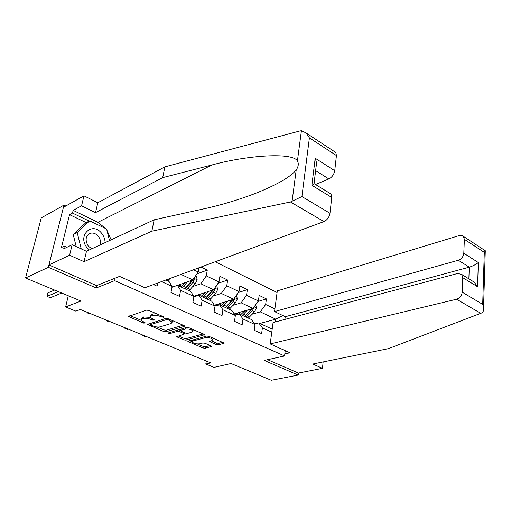 <?xml version="1.0" encoding="UTF-8"?>
<svg xmlns="http://www.w3.org/2000/svg" width="511" height="511" viewBox="0 0 511 511"><rect width="100%" height="100%" fill="white"/><g stroke="black" fill="none" stroke-linecap="round" stroke-linejoin="round"><path stroke-width="0.77" d="M163.814 317.395L163.577 316.756L148.867 310.413L146.453 310.145L128.446 316.475L143.655 323.073L145.475 322.978L140.991 320.288L141.911 319.024L143.374 318.551C145.552 318.046 148.056 318.321 150.898 319.388L152.77 320.18L154.629 320.078L150.151 317.369L151.109 316.041L152.617 315.555C154.846 315.038 157.394 315.319 160.262 316.398L163.814 317.395M216.306 344.606L218.58 344.868L224.259 343.105L208.929 336.327L206.61 336.066L187.869 341.444L203.071 347.997L205.301 348.259L211.848 346.292L205.052 343.245L202.784 342.983L199.718 343.794C196.365 344.139 193.848 343.539 192.149 341.993L193.03 340.971L205.167 337.701C208.565 337.324 211.126 337.924 212.844 339.502L211.899 340.582L209.484 341.527L216.306 344.606L216.555 343.053L218.829 343.315L222.77 342.3M65.785 206.01L63.971 205.135L48.347 267.31L25.55 277.978L80.949 301.036L65.619 306.964L75.871 311.135L80.342 309.468L210.724 362.88L205.824 364.03L214.032 367.371L231.036 363.519L271.277 380.267L298.181 375.061L298.424 373.049L267.585 359.693M48.347 267.31L96.228 287.955L114.636 280.628L284.57 355.943L264.257 360.427L298.181 375.061M184.209 326.414L184.541 325.992L183.922 325.539L168.106 318.711L165.724 318.449L147.468 324.466L163.737 331.498L166.03 331.754L184.209 326.414L184.324 325.756M188.866 327.666L204.732 334.692L185.985 340.141L183.73 339.885L176.704 336.755L184.65 333.913L179.712 331.626L177.4 331.371L169.831 333.562L167.8 333.07L186.509 327.404L188.866 327.666M25.55 277.978L41.25 217.89L63.971 205.135M285.234 350.661L284.57 355.943M277.09 292.522L215.22 261.766M114.636 280.628L115.173 278.144M258.061 301.407L266.429 298.909L259.179 295.384L258.387 300.96L246.545 295.256L247.381 289.641L239.883 285.988L239.02 291.634L226.769 285.738L227.676 280.047L219.915 276.272L218.983 281.989L206.297 275.883L207.281 270.121L200.944 267.036M266.429 298.909L265.663 304.46L274.892 308.906M271.775 332.214L262.411 327.915L261.619 333.626L254.21 330.266L255.027 324.523L243.012 319.005L242.15 324.792L234.485 321.31L235.373 315.491L222.937 309.781L222.004 315.638L214.064 312.036L215.029 306.146L202.145 300.232L201.136 306.166L192.909 302.435L193.95 296.469L180.607 290.337L179.508 296.348L170.981 292.477L172.111 286.435L161.553 281.587M157.695 283.011L157.081 286.173L153.524 284.557M193.58 269.757L198.23 271.999L198.971 267.764M233.125 305.239L241.147 302.812L253.009 308.414L234.242 313.882M235.188 315.23L239.455 313.997L251.406 319.522L255.027 324.523M253.009 308.414L258.387 300.96M241.147 302.812L246.545 295.256M243.012 319.005L239.455 313.997M213.317 296.035L221.333 293.442L233.604 299.248L214.396 305.214M193.88 296.872L198.843 295.224L211.643 301.139L215.029 306.146L219.5 304.773L231.866 310.49L235.373 315.491M233.604 299.248L239.02 291.634M221.333 293.442L226.769 285.738M222.937 309.781L219.5 304.773M192.819 286.524L200.823 283.752L213.528 289.756L193.841 296.297M213.528 289.756L218.983 281.989M200.823 283.752L206.297 275.883M202.145 300.232L198.843 295.224M181.028 274.394L192.749 279.932L177.496 285.355M171.952 287.291L177.445 285.33L190.705 291.462L193.95 296.469M192.749 279.932L198.23 271.999M180.607 290.337L177.445 285.33M165.883 279.99L169.013 281.433L172.111 286.435M206.303 361.073L205.824 364.03M68.282 295.767L65.619 306.964M259.914 323.45L275.78 319.177L260.297 311.863L252.281 314.137M275.416 321.93L275.78 319.177L282.915 315.587M254.663 324.019L258.745 322.914L272.191 329.129M260.297 311.863L265.663 304.46M262.411 327.915L258.745 322.914M196.946 273.864L207.281 270.121M218.05 283.311L227.676 280.047M238.413 292.49L247.381 289.641M96.228 287.955L96.771 285.534M156.621 313.754L152.93 313.933L152.617 315.555M150.33 316.462L151.422 314.425L152.93 313.933M150.164 317.395L143.693 316.948L143.374 318.551M141.164 319.42L142.224 317.427L143.693 316.948M130.062 315.632L140.966 320.225M156.96 326.957L164.031 329.934L166.318 330.189L183.155 325.207M149.116 323.655L150.604 324.281M168.157 319.803L166.497 319.618L150.707 324.536L150.962 325.143L152.898 325.954C155.663 326.983 158.135 327.264 160.301 326.791L171.14 323.495L172.162 322.154L168.157 319.803L168.343 318.813M150.796 323.124L150.534 324.626M172.29 321.438L172.482 320.601M203.295 333.894L186.253 338.595L185.985 340.141M178.403 335.983L183.998 338.339L186.253 338.595M180.6 330.31L178.55 329.729M192.072 332.118L192.973 331.013C191.184 329.359 188.565 328.733 185.116 329.135L180.843 330.374L180.517 330.777L181.13 331.217L185.474 333.07L187.78 333.332L192.072 332.118M193.126 330.132L193.305 329.582M187.563 327.353L186.847 327.34M180.779 329.078L180.568 330.515M211.209 340.767L216.555 343.053M212.991 338.601L213.164 338.154M192.443 339.911L192.264 341.354M197.284 343.929L203.327 346.471L205.556 346.726L210.353 345.493M189.587 340.69L192.091 341.744M54.588 290.063L47.862 292.912L46.999 296.386L50.295 297.734L61.697 293.027M58.369 291.64L46.999 296.386M105.1 242.623C105.023 239.333 103.944 236.325 101.861 233.604C92.561 220.822 76.803 235.52 87.138 247.809L89.284 249.975M100.297 244.858C101.006 241.895 100.36 239.071 98.374 236.382C96.049 233.661 93.424 232.607 90.498 233.233C85.535 235.827 84.8 240.113 88.301 246.098L91.776 248.819M76.203 246.602L73.22 234.523L85.656 222.911L89.649 220.861L106.614 229.017L109.501 240.579M81.236 248.895L77.187 232.524L89.649 220.861M73.22 234.523L77.187 232.524M290.472 201.973L301.924 196.569L329.978 213.298C329.225 217.258 327.225 220.017 323.98 221.589L290.472 201.973L151.856 231.189L84.04 261.677L69.605 255.219L48.935 264.966L96.585 285.611L119.548 276.387L144.888 287.744L323.98 221.589M86.218 222.624L69.553 214.658L61.435 247.522L64.392 246.072L63.703 248.857L72.14 244.75L86.474 251.284L154.162 219.813L203.966 208.827C220.535 205.23 237.455 200.184 254.714 193.695C276.662 184.956 290.497 177.042 296.227 169.952C298.481 166.605 298.878 163.597 297.421 160.927C292.579 152.233 247.835 155.127 211.746 165.034L162.702 177.63L95.512 212.627L81.562 205.805L73.162 210.379L97.901 222.317L105.751 228.602M154.162 219.813L151.856 231.189M72.14 244.75L69.605 255.219M86.474 251.284L84.04 261.677M334.398 151.582L335.836 152.527L336.43 155.561L334.737 170.725C334.002 174.526 332.041 177.266 328.854 178.946L315.632 170.642M315.536 184.509L328.854 178.946M69.553 214.658L72.498 213.068L73.162 210.379M336.43 155.561L309.404 137.868L305.955 132.886L301.413 130.733L299.925 130.957L164.881 166.873L97.825 202.746L83.97 195.854L81.562 205.805M83.97 195.854L63.415 207.332L48.935 264.966M97.825 202.746L95.512 212.627M164.881 166.873L162.702 177.63M329.454 193.069L331.032 194.039L331.748 197.444L329.978 213.298M106.882 230.084L111.136 239.819M64.392 246.072L66.998 247.254M89.208 221.091L72.498 213.068M315.939 168.119L316.577 162.875L315.204 158.238L334.737 170.725M331.748 197.444L311.882 185.282L314.354 183.781L331.032 194.039M270.21 343.922L456.604 299.216C459.862 298.085 461.727 295.735 462.2 292.158L462.794 277.697L461.784 274.471L457.735 273.449L273.072 322.556L270.21 343.922L289.954 352.775L284.825 353.919M462.2 292.158L482.691 304.384L483.559 307.239C483.917 309.966 483.38 311.838 481.95 312.853L388.462 348.63L312.828 364.024L322.46 368.335L323.15 361.922M322.46 368.335L298.424 373.049M463.803 253.245L464.378 239.333L463.317 236.216L461.74 235.354L460.098 235.316L277.307 290.874L274.541 311.576L458.316 260.259C461.51 259.032 463.343 256.694 463.803 253.245L478.353 262.545C475.735 264.564 472.72 266.103 469.309 267.164L285.247 316.705L284.902 319.407M285.247 316.705L274.541 311.576M471.506 280.456L474.234 282.136L477.542 286.722L462.794 277.697M484.843 250.46L485.45 250.856L484.294 252.37L464.378 239.333M170.054 278.444L167.825 280.884M185.014 282.685L180.843 286.901M187.537 281.785L182.299 287.572M195.643 275.742L196.409 276.112L197.189 279.881L195.311 283.739L189.006 290.676M180.773 286.869L180.722 284.205M192.296 280.092L184.854 288.76M186.464 289.501L192.768 282.538L194.314 279.907L193.733 278.508M194.314 279.907L192.768 280.456L185.008 288.824M178.262 285.706L178.224 285.1M87.675 312.47L86.947 312.738L90.045 314.003L90.773 313.741M87.068 312.221L86.947 312.738M205.626 292.381L201.494 296.45M195.681 296.271L195.362 295.792M208.175 291.532L202.982 297.14M216.409 285.655L216.836 285.86L217.616 289.571L215.763 293.359L209.465 300.136M201.034 296.233L200.944 293.934M212.787 290.005L205.454 298.277M197.182 295.186L197.323 295.728M207.012 298.999L213.311 292.209L214.837 289.622L214.499 288.376M214.837 289.622L213.279 290.139L205.518 298.309M198.626 295.294L198.568 294.726M106.78 320.301L106.045 320.55L109.054 321.783L109.795 321.534M106.154 320.046L106.045 320.55M225.549 301.745L221.455 305.674M215.968 305.865L215.227 304.952M228.123 300.947L222.975 306.376M236.459 295.23L237.353 298.935L235.533 302.659L229.241 309.276M220.624 305.291L220.509 303.317M232.588 299.561L225.364 307.481M216.951 304.422L217.296 305.457M226.871 308.178L233.157 301.547L234.67 299.005L234.517 297.964M234.67 299.005L233.093 299.497L225.485 307.379M218.44 305.099L218.248 304.013M125.342 327.902L124.595 328.139L127.514 329.34L128.267 329.103M124.697 327.64L124.595 328.139L124.678 327.634M244.814 310.803L240.758 314.597M235.692 315.083L234.447 313.818M247.413 310.043L242.31 315.313M255.724 304.652L256.439 307.992L254.644 311.653L248.372 318.117M239.582 314.054L239.455 312.362M251.738 308.785L244.622 316.386M236.076 313.345L236.695 314.795M246.072 317.056L252.351 310.573L253.846 308.082L253.826 307.283M252.191 308.657L245.165 315.894M237.685 314.508L237.308 312.988M143.367 335.293L142.614 335.516L145.456 336.679L146.21 336.455M142.71 335.018L142.614 335.516L142.646 334.992M160.448 315.408L160.262 316.398M151.422 314.425L151.109 316.041M152.955 319.222L152.77 320.18M151.109 318.321L150.898 319.388M142.224 317.427L141.911 319.024M143.84 322.147L143.655 323.073M129.379 315.862L129.149 316.986M162.332 316.22L162.14 317.21M166.318 330.189L166.03 331.754M164.031 329.934L163.737 331.498M148.331 323.897L148.126 324.945M166.727 318.379L166.497 319.618M150.994 323.067L150.707 324.536M170.304 319.662L170.118 320.646M204.489 334.443L204.381 335.101M183.998 338.339L183.73 339.885M177.477 336.244L177.311 337.19M184.215 332.533L184.049 333.472M179.993 330.055L179.712 331.626M177.649 329.991L177.4 331.371M170.08 332.195L169.831 333.562M185.359 327.743L185.116 329.135M181.092 328.988L180.843 330.374M210.193 341.035L210.047 341.936M205.384 336.398L205.167 337.701M193.254 339.694L193.03 340.971M211.599 346.049L211.497 346.675M205.556 346.726L205.301 348.259M203.327 346.471L203.071 347.997M188.61 340.952L188.45 341.865M223.99 342.849L223.888 343.513M218.829 343.315L218.58 344.868M292.056 201.455L296.227 169.952M297.421 160.927L301.413 130.733M309.404 137.868L301.924 196.569M311.882 185.282L315.204 158.238M97.901 222.317L211.746 165.034M482.691 304.384L484.294 252.37M478.353 262.545L477.542 286.722M480.883 313.422L456.604 299.216M468.862 278.827L469.309 267.164L458.316 260.259M169.02 279.638L168.049 279.191M197.169 279.785L193.918 278.24M186.049 287.54L183.487 286.352M178.633 284.953L180.728 285.924M190.201 289.462L187.658 288.281M191.159 281.785L189.6 281.05M195.311 283.739L192.768 282.538M217.597 289.481L214.69 288.102M206.648 297.089L204.176 295.946M199.252 294.496L200.97 295.294M210.66 298.948L208.207 297.811M211.752 291.474L210.347 290.81M215.763 293.359L213.311 292.209M237.334 298.846L234.76 297.626M226.558 306.325L224.169 305.214M219.181 303.726L220.548 304.358M230.435 308.12L228.066 307.022M231.655 300.838L230.391 300.244M235.533 302.659L233.157 301.547M256.42 307.903L254.152 306.83M245.81 315.255L243.504 314.182M238.458 312.655L239.493 313.134M249.56 316.992L247.267 315.926M250.895 309.89L249.77 309.359M254.644 311.653L252.351 310.573M253.092 308.305L253.846 308.082M172.45 320.589L172.162 322.154M184.848 332.802L184.65 333.913M193.228 329.55L192.973 331.013M213.068 338.116L212.844 339.502M88.607 234.166L90.498 233.233M313.997 184.043L316.577 162.875M305.955 132.886L335.836 152.527M461.784 274.471L474.234 282.136M463.522 236.44L485.45 250.856M483.559 307.239L485.258 251.374"/></g></svg>
